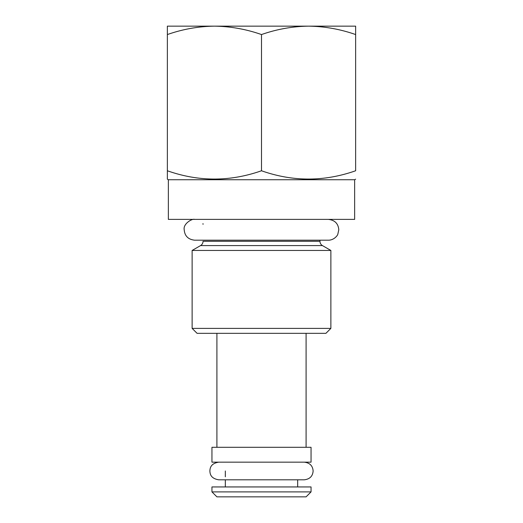 <?xml version="1.0" encoding="UTF-8"?>
<svg xmlns="http://www.w3.org/2000/svg" width="523" height="523" viewBox="0 0 523 523"><rect width="100%" height="100%" fill="white"/><g stroke="black" fill="none" stroke-linecap="round" stroke-linejoin="round"><path stroke-width="0.78" d="M202.983 223.609A4.955 4.955 0 0 1 203.035 224.341M322.443 245.588L200.557 245.588L192.131 250.452L330.869 250.452L322.443 245.588A4.955 4.955 0 0 1 319.965 241.299L319.965 240.194M200.557 245.588A4.955 4.955 0 0 0 203.035 241.299L319.965 241.299M308.577 26.15L308.57 26.15C292.52 26.379 276.83 29.177 261.5 34.557C246.13 29.17 230.44 26.372 214.43 26.15L214.423 26.15C198.38 26.379 182.69 29.177 167.36 34.557L167.36 26.15L308.57 26.15C324.58 26.372 340.27 29.17 355.64 34.557L355.64 26.15L308.57 26.15M355.64 179.173L354.646 179.749L168.354 179.749L167.36 179.173L167.36 170.766C198.662 181.814 230.042 181.814 261.5 170.766C292.802 181.814 324.182 181.814 355.64 170.766L355.64 34.557M168.354 179.749L168.354 219.385L354.646 219.385L354.646 179.749M306.092 496.85L216.908 496.85L211.952 491.895L311.048 491.895L306.092 496.85M325.914 333.341L197.086 333.341L192.131 328.392L330.869 328.392L325.914 333.341M311.048 491.895L311.048 486.939L211.952 486.939L211.952 491.895M225.328 470.988L225.328 476.793M225.328 479.807L225.328 486.939M297.672 479.807L297.672 486.939M311.048 447.302L211.952 447.302L211.952 462.169L311.048 462.169L311.048 447.302M216.908 333.341L216.908 447.302M306.092 333.341L306.092 447.302M192.131 250.452L192.131 328.392M330.869 250.452L330.869 328.392M261.5 170.766L261.5 34.557M167.36 173.616L167.36 34.557M167.36 178.794L167.36 179.173M304.308 462.169C309.786 462.829 312.728 465.771 313.127 470.988C312.728 476.205 309.786 479.146 304.308 479.807L218.692 479.807C210.475 478.453 210.056 473.668 209.873 470.988C210.056 468.301 210.475 463.522 218.692 462.169M328.392 219.385C334.818 220.124 338.283 223.589 338.793 229.787L337.838 234.147C337.505 235.729 333.726 240.253 328.392 240.194L194.608 240.194C188.182 239.456 184.717 235.991 184.207 229.787C182.939 223.785 192.183 218.418 194.608 219.385"/></g></svg>
